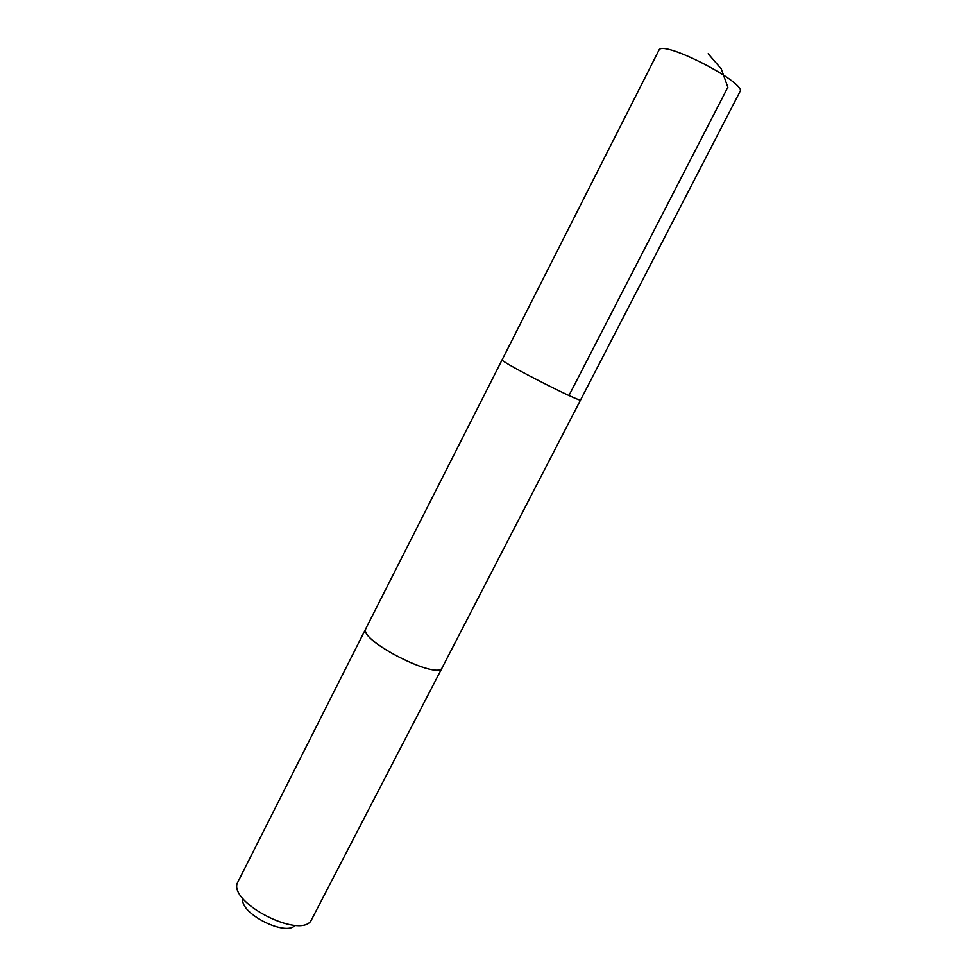 <?xml version="1.0" encoding="UTF-8"?>
<svg xmlns="http://www.w3.org/2000/svg" width="977" height="977" viewBox="0 0 977 977"><rect width="100%" height="100%" fill="white"/><g stroke="black" fill="none" stroke-linecap="round" stroke-linejoin="round"><path stroke-width="1.47" d="M442.288 667.486L442.215 667.633C438.282 680.957 357.338 639.544 365.85 628.553L502.068 359.89C502.019 362.626 581.999 403.391 580.607 399.911L739.943 91.691C747.454 83.582 665.117 40.704 659.194 49.68L502.068 359.89C502.019 362.626 581.999 403.391 580.607 399.911L442.215 667.633C438.612 680.566 360.684 641.596 365.606 629.298L365.935 628.406M442.215 667.633L310.686 921.299C298.119 937.932 230.914 903.542 237.057 883.611L365.85 628.553M295.139 925.28C285.809 936.98 238.889 912.97 242.919 898.559M708.178 53.747L721.295 68.94L727.865 87.234L568.956 395.514"/></g></svg>
